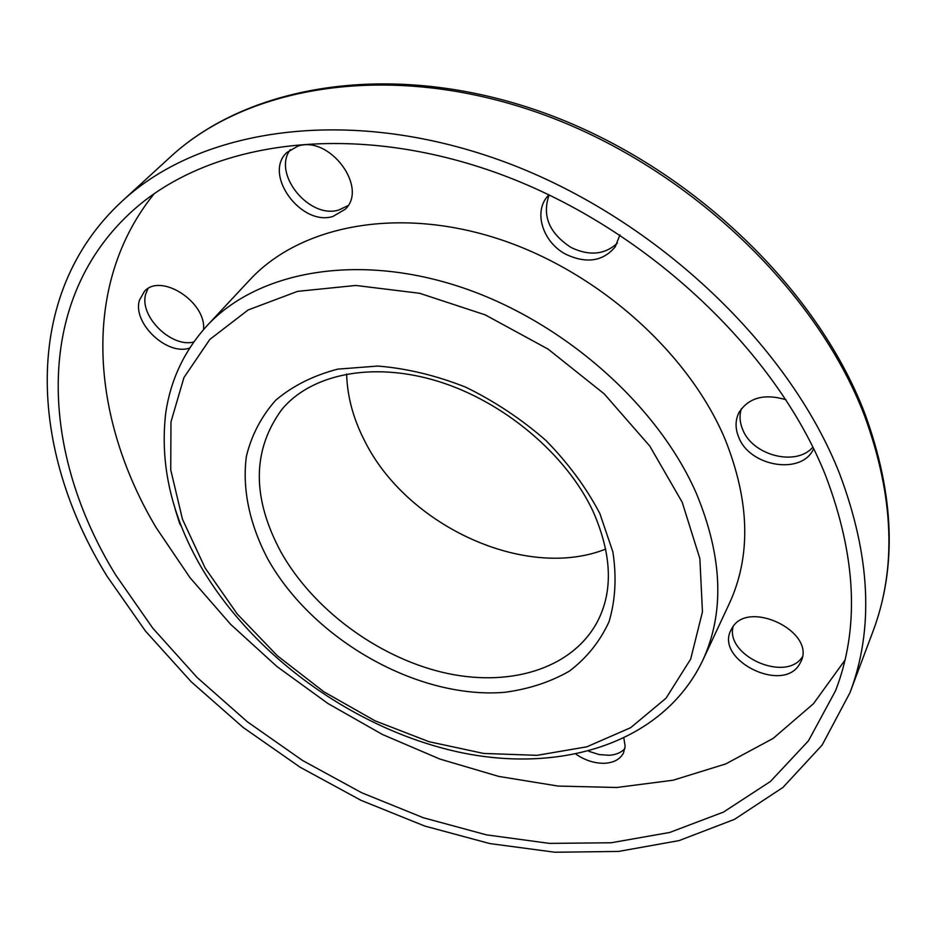<?xml version="1.0" encoding="UTF-8"?>
<svg xmlns="http://www.w3.org/2000/svg" width="936" height="936" viewBox="0 0 936 936"><rect width="100%" height="100%" fill="white"/><g stroke="black" fill="none" stroke-linecap="round" stroke-linejoin="round"><path stroke-width="1.4" d="M576.085 754.276C585.48 760.617 595.179 763.612 605.171 763.25C614.121 762.571 620.229 759.131 623.516 752.918L625.143 746.097L623.891 738.445M588.791 751.28L599.075 754.556L609.102 755.293C615.911 754.825 621.176 752.602 624.897 748.636M175.278 509.547L179.735 523.75L181.221 526.126M203.533 329.554C206.458 301.977 160.688 272.505 144.39 291.424L139.452 300.199C132.187 323.002 167.123 356.125 189.622 348.04M147.946 288.662L145.782 293.869C138.797 315.783 170.96 347.911 193.682 342.026M332.923 216.462L345.361 209.149C368.328 187.399 329.577 135.217 297.894 146.121L286.931 152.451C262.77 174.166 300.971 226.535 332.923 216.462M290.324 149.631C271.955 173.569 309.184 219.363 338.82 210.003L348.005 205.651M548.894 194.758L546.811 197.203C533.508 213.665 543.699 242.986 566.081 254.405C586.661 263.894 603.041 261.378 615.221 246.835L619.936 234.842M549.163 194.887C541.85 215.666 549.139 233.193 571.03 247.467C589.352 256.195 604.785 254.756 617.339 243.149M732.139 627.951L730.817 630.373C715.35 659.599 781.443 693.307 799.087 664.97L801.122 661.214C815.607 631.449 747.981 599.087 732.139 627.951M733.122 626.547C725.107 655.879 786.029 682.835 802.351 656.885M785.994 399.73C764.314 393.354 748.648 397.613 738.995 412.495C735.216 420.1 735.099 428.279 738.644 437.03C749.525 466.853 802.222 475.488 813.641 448.648M741.312 408.833C739.276 415.42 739.697 422.253 742.599 429.32C752.298 455.481 796.15 466.877 812.893 447.127M605.756 549.069C525.95 580.905 406.985 526.102 364.818 441.207C353.317 418.977 347.256 396.571 346.648 374.002M206.903 325.833L249.783 279.899C299.461 226.161 395.6 206.259 495.881 238.06C596.045 269.837 688.241 351.644 725.037 439.136C749.853 501.275 751.245 556.171 729.214 603.814L702.597 660.734C724.733 612.904 722.709 557.271 696.536 493.822C657.751 404.457 561.811 319.901 458.453 286.322C354.966 252.697 256.745 271.885 206.903 325.833C184.462 350.637 170.761 379.478 165.812 412.366C159.611 463.858 171.346 515.35 201.029 566.83M844.892 660.266L813.466 703.72L773.183 738.387L725.821 763.905L673.136 780.214L616.742 787.492L558.16 786.076L498.783 776.424L439.85 759.049L382.52 734.526L327.881 703.474L276.927 666.514L230.654 624.359L190.031 577.723L156.008 527.436C90.733 417.631 80.367 284.872 154.241 193.635M825.681 475.769C856.405 556.791 859.693 628.442 835.544 690.733L808.447 740.844L770.41 781.49L723.505 812.074L669.778 832.443L611.185 842.763L549.514 843.394L486.416 834.853L423.353 817.748L361.682 792.745L302.644 760.535L247.408 721.843L197.098 677.465L152.814 628.208L115.69 574.996C40.81 453.574 32.737 304.024 129.472 213.677C204.656 142.728 346.519 119.714 494.372 172.072C642.037 224.301 775.406 348.824 825.681 475.769M107.032 576.213C29.18 450.532 20.463 294.805 122.16 201.146C200.14 128.63 346.624 105.417 499.063 159.892C651.304 214.239 788.358 343.021 839.627 473.827C870.609 556.288 874.037 629.284 849.9 692.839L822.124 745.091L782.941 787.445L734.526 819.339L679.045 840.61L618.532 851.432L554.872 852.24L489.75 843.558L424.698 826.032L361.074 800.362L300.163 767.251L243.161 727.459L191.213 681.782L145.454 631.051L107.032 576.213M596.934 622.557C570.937 669.942 507.417 687.925 442.073 672.235C376.6 656.37 312.881 608.973 280.87 551.912C251.831 497.695 252.123 450.251 281.748 409.605C310.319 374.716 371.323 360.91 437.662 381.198C503.802 401.427 566.725 454.685 593.143 511.547C612.074 554.837 613.337 591.845 596.934 622.557M267.965 559.318C249.736 524.827 241.991 489.118 246.39 456.3C251.538 435.158 261.32 416.461 275.71 400.234C292.64 385.889 313.314 375.523 337.72 369.135L377.828 366.046C406.645 368.386 435.895 375.406 465.578 387.106C494.711 401.345 521.516 419.152 545.992 440.528C568.386 463.425 586.357 487.773 599.871 513.583L612.904 552.018C616.719 577.184 615.408 600.456 608.997 621.832C599.859 641.593 586.65 658.031 569.369 671.147C550.192 682.11 528.583 689.165 504.539 692.324C417.959 699.414 313.209 639.885 267.965 559.318M205.113 567.976L182.485 519.304L170.738 469.895L170.972 421.879L183.936 377.571L209.816 339.44L248.145 309.956L297.566 291.365L355.809 285.457L419.656 293.284L485.187 314.859L548.098 349.116L604.2 393.869L649.795 446.098L682.204 502.246L699.871 558.628L702.445 611.863L690.663 659.108L666.034 698.197L630.653 727.693L586.849 746.811L537.053 755.329L483.678 753.445L428.969 741.686L375.055 720.825L323.926 691.821L277.407 655.797L237.264 614.028L205.113 567.976M170.118 157.189C247.712 85.117 390.721 61.039 537.907 112.636C684.918 164.139 816.145 288.393 864.712 416.227C894.044 496.852 896.723 568.76 872.773 631.952C897.062 567.532 894.442 494.816 864.934 413.806C816.25 285.691 685.842 162.396 539.44 111.22C392.921 59.998 249.175 83.912 170.118 157.189L122.16 201.146M849.9 692.839L872.773 631.952M201.17 567.076C253.855 656.674 353.972 728.629 457.002 751.713C559.447 774.458 662.512 743.898 702.597 660.734"/></g></svg>
